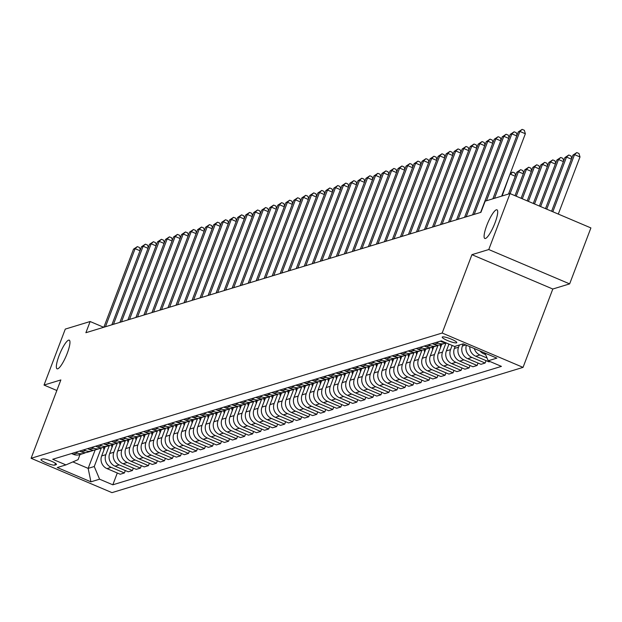 <?xml version="1.0" encoding="UTF-8"?>
<svg xmlns="http://www.w3.org/2000/svg" width="622" height="622" viewBox="0 0 622 622"><rect width="100%" height="100%" fill="white"/><g stroke="black" fill="none" stroke-linecap="round" stroke-linejoin="round"><path stroke-width="0.93" d="M486.793 225.397A15.558 3.343 113 0 1 496.986 209.824A15.558 3.343 113 0 1 495.003 222.894A15.558 3.343 113 0 1 484.818 238.467A15.558 3.343 113 0 1 486.793 225.397M59.051 355.737A15.558 3.343 113 0 1 69.244 340.164A15.558 3.343 113 0 1 67.262 353.242A15.558 3.343 113 0 1 57.076 368.815A15.558 3.343 113 0 1 59.051 355.737M442.506 336.906A7.783 1.345 -159.2 0 0 442.226 337.116A7.783 1.345 -159.2 0 0 448.229 340.825A7.783 1.345 -159.2 0 0 456.494 342.854A7.783 1.345 -159.2 0 0 456.773 342.644A7.783 1.345 -159.2 0 0 450.771 338.936A7.783 1.345 -159.2 0 0 442.506 336.906M569.643 283.889L488.768 249.539L471.935 254.67L552.803 289.02L569.643 283.889L590.9 227.924L510.024 193.574L485.176 201.147L480.923 212.335L85.89 332.716L90.143 321.52L65.287 329.092L44.03 385.065L56.851 390.507M552.803 289.02L523.04 367.377L111.976 492.64L31.1 458.29L442.172 333.027L523.04 367.377M54.759 465.108L56.167 464.681A7.534 1.306 -159.2 0 0 56.439 464.478A7.534 1.306 -159.2 0 0 50.631 460.886A7.534 1.306 -159.2 0 0 42.623 458.927L41.207 459.355A7.534 1.306 -159.2 0 0 40.935 459.557A7.534 1.306 -159.2 0 0 46.751 463.149A7.534 1.306 -159.2 0 0 54.759 465.108L55.444 463.304M72.883 461.897L88.153 468.382L94.249 466.523L99.59 479.189L112.815 484.81L501.433 366.381L488.216 360.768L484.966 353.078M99.59 479.189L90.929 481.832L57.271 467.534L65.932 464.898L78.077 459.65L80.02 454.534M488.216 360.768L496.869 358.132L463.211 343.834L454.55 346.47L441.332 340.856L52.707 459.277L65.932 464.898M488.768 249.539L510.024 193.574M471.935 254.67L442.172 333.027M31.1 458.29L60.863 379.933L44.03 385.065M103.711 327.289L90.143 321.52M95.174 449.908L88.153 468.382L90.929 481.832M101.332 447.879L94.249 466.523M105.11 446.891L101.666 455.949A9.727 9.346 73.1 0 0 107.007 468.615L120.233 474.236L124.4 472.961L125.317 470.543M109.348 445.438L105.833 454.682A9.727 9.346 73.1 0 0 111.175 467.347L124.4 472.961M113.126 444.45L109.682 453.508A9.727 9.346 73.1 0 0 115.023 466.173L128.249 471.787L132.416 470.52L133.333 468.102M117.364 442.996L113.849 452.233A9.727 9.346 73.1 0 0 119.191 464.906L132.416 470.52M121.142 442.009L117.698 451.067A9.727 9.346 73.1 0 0 123.039 463.732L136.265 469.346L140.432 468.078L141.35 465.66M125.38 440.555L121.865 449.792A9.727 9.346 73.1 0 0 127.207 462.465L140.432 468.078M129.158 439.56L125.714 448.618A9.727 9.346 73.1 0 0 131.055 461.291L144.281 466.904L148.448 465.637L149.366 463.219M133.396 438.113L129.881 447.35A9.727 9.346 73.1 0 0 135.223 460.016L148.448 465.637M137.174 437.118L133.73 446.176A9.727 9.346 73.1 0 0 139.071 458.849L152.297 464.463L156.464 463.196L157.382 460.778M141.412 435.664L137.897 444.909A9.727 9.346 73.1 0 0 143.239 457.574L156.464 463.196M145.19 434.677L141.746 443.735A9.727 9.346 73.1 0 0 147.087 456.4L160.313 462.022L164.48 460.747L165.398 458.336M149.428 433.223L145.913 442.467A9.727 9.346 73.1 0 0 151.255 455.133L164.48 460.747M153.206 432.236L149.762 441.293A9.727 9.346 73.1 0 0 155.103 453.959L168.329 459.58L172.496 458.305L173.414 455.887M157.444 430.782L153.929 440.018A9.727 9.346 73.1 0 0 159.271 452.692L172.496 458.305M161.222 429.794L157.778 438.852A9.727 9.346 73.1 0 0 163.12 451.518L176.345 457.131L180.512 455.864L181.43 453.446M165.46 428.34L161.945 437.577A9.727 9.346 73.1 0 0 167.287 450.25L180.512 455.864M169.238 427.353L165.794 436.403A9.727 9.346 73.1 0 0 171.136 449.076L184.361 454.69L188.528 453.422L189.446 451.004M173.476 425.899L169.962 435.136A9.727 9.346 73.1 0 0 175.303 447.801L188.528 453.422M177.254 424.904L173.81 433.962A9.727 9.346 73.1 0 0 179.152 446.635L192.377 452.248L196.544 450.981L197.462 448.563M181.492 423.45L177.978 432.694A9.727 9.346 73.1 0 0 183.319 445.36L196.544 450.981M185.27 422.462L181.826 431.52A9.727 9.346 73.1 0 0 187.168 444.186L200.393 449.807L204.56 448.532L205.478 446.122M189.508 421.008L185.994 430.253A9.727 9.346 73.1 0 0 191.335 442.918L204.56 448.532M193.286 420.021L189.842 429.079A9.727 9.346 73.1 0 0 195.184 441.744L208.409 447.366L212.576 446.091L213.494 443.673M197.524 418.567L194.01 427.812A9.727 9.346 73.1 0 0 199.351 440.477L212.576 446.091M201.303 417.58L197.858 426.638A9.727 9.346 73.1 0 0 203.2 439.303L216.425 444.924L220.592 443.649L221.51 441.231M205.54 416.126L202.033 425.362A9.727 9.346 73.1 0 0 207.367 438.036L220.592 443.649M209.319 415.138L205.874 424.196A9.727 9.346 73.1 0 0 211.216 436.862L224.441 442.475L228.608 441.208L229.526 438.79M213.556 413.684L210.049 422.921A9.727 9.346 73.1 0 0 215.391 435.594L228.608 441.208M217.335 412.689L213.89 421.747A9.727 9.346 73.1 0 0 219.232 434.42L232.457 440.034L236.624 438.767L237.542 436.349M221.572 411.243L218.065 420.48A9.727 9.346 73.1 0 0 223.407 433.145L236.624 438.767M225.351 410.248L221.906 419.306A9.727 9.346 73.1 0 0 227.248 431.979L240.473 437.593L244.64 436.325L245.558 433.907M229.588 408.794L226.081 418.038A9.727 9.346 73.1 0 0 231.423 430.704L244.64 436.325M233.367 407.807L229.922 416.864A9.727 9.346 73.1 0 0 235.264 429.53L248.489 435.151L252.656 433.876L253.574 431.466M237.604 406.353L234.097 415.597A9.727 9.346 73.1 0 0 239.439 428.263L252.656 433.876M241.383 405.365L237.938 414.423A9.727 9.346 73.1 0 0 243.28 427.089L256.505 432.71L260.672 431.435L261.59 429.017M245.62 403.911L242.113 413.156A9.727 9.346 73.1 0 0 247.455 425.821L260.672 431.435M249.399 402.924L245.954 411.982A9.727 9.346 73.1 0 0 251.296 424.647L264.521 430.261L268.688 428.993L269.606 426.575M253.636 401.47L250.13 410.707A9.727 9.346 73.1 0 0 255.471 423.38L268.688 428.993M257.415 400.482L253.978 409.54A9.727 9.346 73.1 0 0 259.312 422.206L272.537 427.819L276.704 426.552L277.622 424.134M261.652 399.029L258.146 408.265A9.727 9.346 73.1 0 0 263.487 420.938L276.704 426.552M265.431 398.033L261.994 407.091A9.727 9.346 73.1 0 0 267.336 419.764L280.553 425.378L284.72 424.111L285.646 421.693M269.668 396.587L266.162 405.824A9.727 9.346 73.1 0 0 271.503 418.489L284.72 424.111M273.447 395.592L270.01 404.65A9.727 9.346 73.1 0 0 275.352 417.323L288.569 422.937L292.737 421.669L293.662 419.251M277.684 394.138L274.178 403.383A9.727 9.346 73.1 0 0 279.519 416.048L292.737 421.669M281.463 393.151L278.026 402.209A9.727 9.346 73.1 0 0 283.368 414.874L296.585 420.495L300.753 419.22L301.678 416.81M285.7 391.697L282.194 400.941A9.727 9.346 73.1 0 0 287.535 413.607L300.753 419.22M289.479 390.709L286.042 399.767A9.727 9.346 73.1 0 0 291.384 412.433L304.601 418.054L308.769 416.779L309.694 414.361M293.716 389.255L290.21 398.492A9.727 9.346 73.1 0 0 295.551 411.165L308.769 416.779M297.495 388.268L294.058 397.326A9.727 9.346 73.1 0 0 299.4 409.991L312.617 415.605L316.792 414.338L317.71 411.919M301.732 386.814L298.226 396.051A9.727 9.346 73.1 0 0 303.567 408.724L316.792 414.338M305.511 385.827L302.074 394.877A9.727 9.346 73.1 0 0 307.416 407.55L320.633 413.163L324.808 411.896L325.726 409.478M309.748 384.373L306.242 393.609A9.727 9.346 73.1 0 0 311.583 406.275L324.808 411.896M313.527 383.377L310.09 392.435A9.727 9.346 73.1 0 0 315.432 405.109L328.649 410.722L332.824 409.455L333.742 407.037M317.764 381.924L314.258 391.168A9.727 9.346 73.1 0 0 319.599 403.833L332.824 409.455M321.543 380.936L318.106 389.994A9.727 9.346 73.1 0 0 323.448 402.659L336.665 408.281L340.84 407.006L341.758 404.595M325.78 379.482L322.274 388.727A9.727 9.346 73.1 0 0 327.615 401.392L340.84 407.006M329.559 378.495L326.122 387.553A9.727 9.346 73.1 0 0 331.464 400.218L344.681 405.839L348.856 404.564L349.774 402.146M333.796 377.041L330.29 386.285A9.727 9.346 73.1 0 0 335.631 398.951L348.856 404.564M337.575 376.053L334.138 385.111A9.727 9.346 73.1 0 0 339.48 397.777L352.697 403.39L356.873 402.123L357.79 399.705M341.812 374.599L338.306 383.836A9.727 9.346 73.1 0 0 343.647 396.509L356.873 402.123M345.591 373.612L342.154 382.67A9.727 9.346 73.1 0 0 347.496 395.335L360.721 400.949L364.889 399.682L365.806 397.264M349.828 372.158L346.322 381.395A9.727 9.346 73.1 0 0 351.663 394.068L364.889 399.682M353.607 371.163L350.17 380.221A9.727 9.346 73.1 0 0 355.512 392.894L368.737 398.508L372.905 397.24L373.822 394.822M357.844 369.717L354.338 378.953A9.727 9.346 73.1 0 0 359.679 391.619L372.905 397.24M361.623 368.722L358.186 377.779A9.727 9.346 73.1 0 0 363.528 390.453L376.753 396.066L380.921 394.799L381.838 392.381M365.86 367.268L362.354 376.512A9.727 9.346 73.1 0 0 367.695 389.178L380.921 394.799M369.639 366.28L366.202 375.338A9.727 9.346 73.1 0 0 371.544 388.004L384.769 393.625L388.937 392.35L389.854 389.94M373.876 364.826L370.37 374.071A9.727 9.346 73.1 0 0 375.711 386.736L388.937 392.35M377.655 363.839L374.219 372.897A9.727 9.346 73.1 0 0 379.56 385.562L392.785 391.184L396.953 389.908L397.87 387.49M381.892 362.385L378.386 371.622A9.727 9.346 73.1 0 0 383.727 384.295L396.953 389.908M385.671 361.398L382.235 370.455A9.727 9.346 73.1 0 0 387.576 383.121L400.801 388.734L404.969 387.467L405.886 385.049M389.908 359.944L386.402 369.18A9.727 9.346 73.1 0 0 391.743 381.854L404.969 387.467M393.687 358.956L390.251 368.014A9.727 9.346 73.1 0 0 395.592 380.68L408.817 386.293L412.985 385.026L413.902 382.608M397.924 357.502L394.418 366.739A9.727 9.346 73.1 0 0 399.759 379.412L412.985 385.026M401.703 356.507L398.267 365.565A9.727 9.346 73.1 0 0 403.608 378.238L416.833 383.852L421.001 382.584L421.918 380.166M405.941 355.053L402.434 364.298A9.727 9.346 73.1 0 0 407.775 376.963L421.001 382.584M409.719 354.066L406.283 363.124A9.727 9.346 73.1 0 0 411.624 375.797L424.849 381.41L429.017 380.143L429.934 377.725M413.957 352.612L410.45 361.856A9.727 9.346 73.1 0 0 415.791 374.522L429.017 380.143M417.735 351.624L414.299 360.682A9.727 9.346 73.1 0 0 419.64 373.348L432.865 378.969L437.033 377.694L437.95 375.284M421.973 350.17L418.466 359.415A9.727 9.346 73.1 0 0 423.807 372.08L437.033 377.694M425.751 349.183L422.315 358.241A9.727 9.346 73.1 0 0 427.656 370.906L440.881 376.528L445.049 375.253L445.966 372.835M429.996 347.729L426.482 356.966A9.727 9.346 73.1 0 0 431.823 369.639L445.049 375.253M433.767 346.742L430.331 355.8A9.727 9.346 73.1 0 0 435.672 368.465L448.897 374.079L453.065 372.811L453.982 370.393M438.012 345.288L434.498 354.524A9.727 9.346 73.1 0 0 439.84 367.198L453.065 372.811M441.783 344.3L438.347 353.35A9.727 9.346 73.1 0 0 443.688 366.024L456.913 371.637L461.081 370.37L461.998 367.952M436.419 342.349L438.246 343.126A9.727 9.346 73.1 0 0 446.021 342.846L442.514 352.083A9.727 9.346 73.1 0 0 447.856 364.749L461.081 370.37M448.952 344.09L446.363 350.909A9.727 9.346 73.1 0 0 451.704 363.582L464.929 369.196L469.097 367.929L470.014 365.511M452.124 345.443L450.53 349.642A9.727 9.346 73.1 0 0 455.872 362.307L469.097 367.929M455.211 346.267L454.379 348.468A9.727 9.346 73.1 0 0 459.72 361.133L472.945 366.755L477.113 365.479L478.03 363.069M459.386 345L458.546 347.2A9.727 9.346 73.1 0 0 463.888 359.866L477.113 365.479M463.227 343.842L462.395 346.026A9.727 9.346 73.1 0 0 467.736 358.692L480.962 364.313L485.129 363.038L486.046 360.62M71.522 453.547L73.349 454.317A9.727 9.346 73.1 0 0 79.585 454.666L83.752 453.399A9.727 9.346 73.1 0 0 85.611 452.591M112.815 484.81L117.301 472.992M490.043 361.545L488.978 361.864L475.752 356.25A9.727 9.346 73.1 0 1 469.781 346.625M75.69 452.272L77.517 453.049A9.727 9.346 73.1 0 0 83.752 453.399M79.538 451.106L81.365 451.875A9.727 9.346 73.1 0 0 87.601 452.225L91.768 450.958A9.727 9.346 73.1 0 0 93.627 450.149M83.706 449.83L85.533 450.608A9.727 9.346 73.1 0 0 91.768 450.958M87.554 448.656L89.381 449.434A9.727 9.346 73.1 0 0 95.617 449.784L99.784 448.516A9.727 9.346 73.1 0 0 101.643 447.708M91.722 447.389L93.549 448.167A9.727 9.346 73.1 0 0 99.784 448.516M95.57 446.215L97.397 446.993A9.727 9.346 73.1 0 0 103.633 447.342L107.8 446.067A9.727 9.346 73.1 0 0 109.659 445.266M99.738 444.948L101.565 445.725A9.727 9.346 73.1 0 0 107.8 446.067M103.586 443.774L105.413 444.551A9.727 9.346 73.1 0 0 111.649 444.901L115.816 443.626A9.727 9.346 73.1 0 0 117.675 442.825M107.754 442.506L109.581 443.276A9.727 9.346 73.1 0 0 115.816 443.626M111.602 441.332L113.429 442.11A9.727 9.346 73.1 0 0 119.665 442.452L123.832 441.185A9.727 9.346 73.1 0 0 125.691 440.384M115.77 440.057L117.597 440.835A9.727 9.346 73.1 0 0 123.832 441.185M119.618 438.891L121.445 439.661A9.727 9.346 73.1 0 0 127.681 440.011L131.848 438.743A9.727 9.346 73.1 0 0 133.707 437.935M123.786 437.616L125.613 438.393A9.727 9.346 73.1 0 0 131.848 438.743M127.634 436.442L129.462 437.219A9.727 9.346 73.1 0 0 135.697 437.569L139.864 436.302A9.727 9.346 73.1 0 0 141.723 435.493M131.802 435.175L133.629 435.952A9.727 9.346 73.1 0 0 139.864 436.302M135.65 434.001L137.478 434.778A9.727 9.346 73.1 0 0 143.713 435.128L147.88 433.853A9.727 9.346 73.1 0 0 149.739 433.052M139.818 432.733L141.645 433.511A9.727 9.346 73.1 0 0 147.88 433.853M143.666 431.559L145.494 432.337A9.727 9.346 73.1 0 0 151.729 432.687L155.897 431.411A9.727 9.346 73.1 0 0 157.755 430.611M147.834 430.292L149.661 431.062A9.727 9.346 73.1 0 0 155.897 431.411M151.682 429.118L153.51 429.895A9.727 9.346 73.1 0 0 159.745 430.237L163.913 428.97A9.727 9.346 73.1 0 0 165.771 428.169M155.85 427.85L157.677 428.62A9.727 9.346 73.1 0 0 163.913 428.97M159.698 426.676L161.526 427.446A9.727 9.346 73.1 0 0 167.761 427.796L171.929 426.529A9.727 9.346 73.1 0 0 173.787 425.728M163.866 425.401L165.693 426.179A9.727 9.346 73.1 0 0 171.929 426.529M167.715 424.235L169.542 425.005A9.727 9.346 73.1 0 0 175.777 425.355L179.945 424.087A9.727 9.346 73.1 0 0 181.803 423.279M171.882 422.96L173.709 423.738A9.727 9.346 73.1 0 0 179.945 424.087M175.731 421.786L177.558 422.563A9.727 9.346 73.1 0 0 183.793 422.913L187.961 421.646A9.727 9.346 73.1 0 0 189.819 420.837M179.898 420.519L181.725 421.296A9.727 9.346 73.1 0 0 187.961 421.646M183.747 419.345L185.574 420.122A9.727 9.346 73.1 0 0 191.809 420.472L195.977 419.197A9.727 9.346 73.1 0 0 197.835 418.396M187.914 418.077L189.741 418.855A9.727 9.346 73.1 0 0 195.977 419.197M191.763 416.903L193.59 417.681A9.727 9.346 73.1 0 0 199.825 418.031L203.993 416.756A9.727 9.346 73.1 0 0 205.851 415.955M195.93 415.636L197.757 416.406A9.727 9.346 73.1 0 0 203.993 416.756M199.779 414.462L201.606 415.239A9.727 9.346 73.1 0 0 207.841 415.582L212.009 414.314A9.727 9.346 73.1 0 0 213.867 413.513M203.946 413.187L205.773 413.964A9.727 9.346 73.1 0 0 212.009 414.314M207.795 412.021L209.622 412.79A9.727 9.346 73.1 0 0 215.857 413.14L220.025 411.873A9.727 9.346 73.1 0 0 221.883 411.064M211.962 410.745L213.789 411.523A9.727 9.346 73.1 0 0 220.025 411.873M215.811 409.579L217.638 410.349A9.727 9.346 73.1 0 0 223.873 410.699L228.041 409.432A9.727 9.346 73.1 0 0 229.899 408.623M219.978 408.304L221.805 409.082A9.727 9.346 73.1 0 0 228.041 409.432M223.827 407.13L225.654 407.908A9.727 9.346 73.1 0 0 231.889 408.257L236.057 406.99A9.727 9.346 73.1 0 0 237.915 406.182M227.994 405.863L229.821 406.64A9.727 9.346 73.1 0 0 236.057 406.99M231.843 404.689L233.67 405.466A9.727 9.346 73.1 0 0 239.905 405.816L244.073 404.541A9.727 9.346 73.1 0 0 245.931 403.74M236.018 403.421L237.837 404.199A9.727 9.346 73.1 0 0 244.073 404.541M239.859 402.247L241.686 403.025A9.727 9.346 73.1 0 0 247.921 403.375L252.097 402.1A9.727 9.346 73.1 0 0 253.947 401.299M244.034 400.98L245.853 401.75A9.727 9.346 73.1 0 0 252.097 402.1M247.875 399.806L249.702 400.584A9.727 9.346 73.1 0 0 255.937 400.926L260.113 399.658A9.727 9.346 73.1 0 0 261.963 398.857M252.05 398.531L253.869 399.308A9.727 9.346 73.1 0 0 260.113 399.658M255.891 397.365L257.718 398.134A9.727 9.346 73.1 0 0 263.953 398.484L268.129 397.217A9.727 9.346 73.1 0 0 269.979 396.408M260.066 396.09L261.885 396.867A9.727 9.346 73.1 0 0 268.129 397.217M263.907 394.916L265.734 395.693A9.727 9.346 73.1 0 0 271.969 396.043L276.145 394.776A9.727 9.346 73.1 0 0 277.995 393.967M268.082 393.648L269.901 394.426A9.727 9.346 73.1 0 0 276.145 394.776M271.923 392.474L273.75 393.252A9.727 9.346 73.1 0 0 279.986 393.602L284.161 392.327A9.727 9.346 73.1 0 0 286.011 391.526M276.098 391.207L277.917 391.984A9.727 9.346 73.1 0 0 284.161 392.327M279.939 390.033L281.766 390.81A9.727 9.346 73.1 0 0 288.002 391.16L292.177 389.885A9.727 9.346 73.1 0 0 294.035 389.084M284.114 388.766L285.933 389.535A9.727 9.346 73.1 0 0 292.177 389.885M287.963 387.592L289.782 388.369A9.727 9.346 73.1 0 0 296.018 388.711L300.193 387.444A9.727 9.346 73.1 0 0 302.051 386.643M292.13 386.324L293.949 387.094A9.727 9.346 73.1 0 0 300.193 387.444M295.979 385.15L297.798 385.92A9.727 9.346 73.1 0 0 304.041 386.27L308.209 385.002A9.727 9.346 73.1 0 0 310.067 384.202M300.146 383.875L301.973 384.653A9.727 9.346 73.1 0 0 308.209 385.002M303.995 382.709L305.814 383.479A9.727 9.346 73.1 0 0 312.057 383.828L316.225 382.561A9.727 9.346 73.1 0 0 318.083 381.752M308.162 381.434L309.989 382.211A9.727 9.346 73.1 0 0 316.225 382.561M312.011 380.26L313.83 381.037A9.727 9.346 73.1 0 0 320.073 381.387L324.241 380.12A9.727 9.346 73.1 0 0 326.099 379.311M316.178 378.992L318.005 379.77A9.727 9.346 73.1 0 0 324.241 380.12M320.027 377.818L321.846 378.596A9.727 9.346 73.1 0 0 328.089 378.946L332.257 377.671A9.727 9.346 73.1 0 0 334.115 376.87M324.194 376.551L326.021 377.329A9.727 9.346 73.1 0 0 332.257 377.671M328.043 375.377L329.862 376.154A9.727 9.346 73.1 0 0 336.105 376.504L340.273 375.229A9.727 9.346 73.1 0 0 342.131 374.428M332.21 374.11L334.037 374.879A9.727 9.346 73.1 0 0 340.273 375.229M336.059 372.936L337.878 373.713A9.727 9.346 73.1 0 0 344.122 374.055L348.289 372.788A9.727 9.346 73.1 0 0 350.147 371.987M340.226 371.661L342.053 372.438A9.727 9.346 73.1 0 0 348.289 372.788M344.075 370.494L345.894 371.264A9.727 9.346 73.1 0 0 352.138 371.614L356.305 370.347A9.727 9.346 73.1 0 0 358.163 369.538M348.242 369.219L350.069 369.997A9.727 9.346 73.1 0 0 356.305 370.347M352.091 368.045L353.918 368.823A9.727 9.346 73.1 0 0 360.154 369.173L364.321 367.905A9.727 9.346 73.1 0 0 366.179 367.097M356.258 366.778L358.085 367.555A9.727 9.346 73.1 0 0 364.321 367.905M360.107 365.604L361.934 366.381A9.727 9.346 73.1 0 0 368.17 366.731L372.337 365.464A9.727 9.346 73.1 0 0 374.195 364.655M364.274 364.337L366.101 365.114A9.727 9.346 73.1 0 0 372.337 365.464M368.123 363.162L369.95 363.94A9.727 9.346 73.1 0 0 376.186 364.29L380.353 363.015A9.727 9.346 73.1 0 0 382.211 362.214M372.29 361.895L374.117 362.673A9.727 9.346 73.1 0 0 380.353 363.015M376.139 360.721L377.966 361.499A9.727 9.346 73.1 0 0 384.202 361.848L388.369 360.573A9.727 9.346 73.1 0 0 390.227 359.773M380.306 359.454L382.133 360.224A9.727 9.346 73.1 0 0 388.369 360.573M384.155 358.28L385.982 359.057A9.727 9.346 73.1 0 0 392.218 359.399L396.385 358.132A9.727 9.346 73.1 0 0 398.243 357.331M388.322 357.005L390.149 357.782A9.727 9.346 73.1 0 0 396.385 358.132M392.171 355.838L393.998 356.608A9.727 9.346 73.1 0 0 400.234 356.958L404.401 355.691A9.727 9.346 73.1 0 0 406.259 354.882M396.338 354.563L398.166 355.341A9.727 9.346 73.1 0 0 404.401 355.691M400.187 353.389L402.014 354.167A9.727 9.346 73.1 0 0 408.25 354.517L412.417 353.249A9.727 9.346 73.1 0 0 414.275 352.441M404.354 352.122L406.182 352.899A9.727 9.346 73.1 0 0 412.417 353.249M408.203 350.948L410.03 351.725A9.727 9.346 73.1 0 0 416.266 352.075L420.433 350.8A9.727 9.346 73.1 0 0 422.291 349.999M412.37 349.681L414.198 350.458A9.727 9.346 73.1 0 0 420.433 350.8M416.219 348.507L418.046 349.284A9.727 9.346 73.1 0 0 424.282 349.634L428.449 348.359A9.727 9.346 73.1 0 0 430.307 347.558M420.386 347.239L422.214 348.009A9.727 9.346 73.1 0 0 428.449 348.359M424.235 346.065L426.062 346.843A9.727 9.346 73.1 0 0 432.298 347.185L436.465 345.918A9.727 9.346 73.1 0 0 438.323 345.117M428.402 344.798L430.23 345.568A9.727 9.346 73.1 0 0 436.465 345.918M432.251 343.624L434.078 344.394A9.727 9.346 73.1 0 0 440.314 344.743L444.481 343.476M466.407 345.194A9.727 9.346 73.1 0 0 471.904 357.425L485.129 363.038M440.267 341.183L442.094 341.952A9.727 9.346 73.1 0 0 445.655 342.691M474.322 348.553A9.727 9.346 73.1 0 0 479.92 354.983L487.049 358.008M480.028 350.979A9.727 9.346 73.1 0 0 483.768 353.809L485.611 354.587M139.997 250.752L135.114 248.683L105.46 326.752M133.512 249.165L137.376 246.615L135.114 248.683L133.512 249.165L103.851 327.242M137.376 246.615L139.561 247.54L140.284 249.997M103.975 449.869L103.47 447.389M104.69 447.016L104.815 447.653M148.013 248.31L143.13 246.234L113.476 324.311M141.528 246.724L145.392 244.174L143.13 246.234L141.528 246.724L111.867 324.801M145.392 244.174L147.577 245.099L148.3 247.556M156.029 245.869L151.146 243.793L121.492 321.869M149.544 244.283L153.409 241.725L151.146 243.793L149.544 244.283L119.883 322.359M153.409 241.725L155.593 242.658L156.316 245.115M164.045 243.427L159.162 241.352L129.508 319.428M157.56 241.841L161.425 239.283L159.162 241.352L157.56 241.841L127.899 319.918M161.425 239.283L163.609 240.216L164.332 242.673M111.991 447.428L111.486 444.948M112.706 444.574L112.831 445.212M120.007 444.979L119.502 442.506M120.722 442.133L120.847 442.771M128.023 442.537L127.518 440.057M128.738 439.692L128.863 440.329M172.061 240.986L167.178 238.91L137.524 316.987M165.576 239.4L169.441 236.842L167.178 238.91L165.576 239.4L135.915 317.469M169.441 236.842L171.625 237.767L172.348 240.224M136.039 440.096L135.534 437.616M136.754 437.25L136.879 437.88M180.077 238.537L175.194 236.469L145.54 314.538M173.592 236.959L177.457 234.401L175.194 236.469L173.592 236.959L143.931 315.027M177.457 234.401L179.641 235.326L180.364 237.783M188.093 236.096L183.21 234.028L153.556 312.096M181.608 234.51L185.473 231.959L183.21 234.028L181.608 234.51L151.947 312.586M185.473 231.959L187.657 232.885L188.38 235.341M196.109 233.654L191.226 231.578L161.572 309.655M189.624 232.068L193.489 229.51L191.226 231.578L189.624 232.068L159.963 310.145M193.489 229.51L195.673 230.443L196.396 232.9M204.125 231.213L199.242 229.137L169.588 307.214M197.64 229.627L201.505 227.069L199.242 229.137L197.64 229.627L167.979 307.703M201.505 227.069L203.689 228.002L204.413 230.459M212.141 228.772L207.258 226.696L177.604 304.772M205.657 227.185L209.521 224.628L207.258 226.696L205.657 227.185L175.995 305.254M209.521 224.628L211.705 225.561L212.429 228.017M144.055 437.655L143.55 435.175M144.77 434.809L144.895 435.439M152.071 435.213L151.566 432.733M152.787 432.36L152.919 432.998M160.087 432.772L159.582 430.292M160.803 429.919L160.935 430.556M168.103 430.323L167.598 427.85M168.819 427.477L168.951 428.115M176.119 427.882L175.614 425.401M176.835 425.036L176.967 425.666M220.157 226.33L215.274 224.254L185.62 302.323M213.673 224.744L217.537 222.186L215.274 224.254L213.673 224.744L184.011 302.813M217.537 222.186L219.722 223.111L220.445 225.568M184.135 425.44L183.63 422.96M184.851 422.595L184.983 423.224M228.173 223.881L223.29 221.813L193.636 299.882M221.689 222.303L225.553 219.745L223.29 221.813L221.689 222.303L192.035 300.372M225.553 219.745L227.738 220.67L228.461 223.127M192.151 422.999L191.646 420.519M192.867 420.145L192.999 420.783M236.189 221.44L231.306 219.372L201.652 297.44M229.705 219.854L233.569 217.303L231.306 219.372L229.705 219.854L200.051 297.93M233.569 217.303L235.754 218.229L236.477 220.686M200.167 420.558L199.662 418.077M200.883 417.704L201.015 418.342M244.205 218.998L239.322 216.922L209.668 294.999M237.721 217.412L241.585 214.854L239.322 216.922L237.721 217.412L208.067 295.489M241.585 214.854L243.77 215.787L244.493 218.244M208.183 418.108L207.678 415.636M208.899 415.263L209.031 415.9M252.221 216.557L247.338 214.481L217.684 292.558M245.737 214.971L249.601 212.413L247.338 214.481L245.737 214.971L216.083 293.048M249.601 212.413L251.793 213.346L252.509 215.803M216.207 415.667L215.694 413.187M216.915 412.821L217.047 413.459M260.237 214.116L255.354 212.04L225.7 290.116M253.753 212.53L257.617 209.972L255.354 212.04L253.753 212.53L224.099 290.598M257.617 209.972L259.809 210.897L260.525 213.354M224.223 413.226L223.71 410.745M224.931 410.38L225.063 411.01M268.253 211.674L263.37 209.598L233.716 287.667M261.769 210.088L265.633 207.53L263.37 209.598L261.769 210.088L232.115 288.157M265.633 207.53L267.825 208.456L268.541 210.912M276.269 209.225L271.386 207.157L241.733 285.226M269.785 207.639L273.649 205.089L271.386 207.157L269.785 207.639L240.131 285.716M273.649 205.089L275.841 206.014L276.557 208.471M284.285 206.784L279.402 204.708L249.749 282.785M277.801 205.198L281.665 202.648L279.402 204.708L277.801 205.198L248.147 283.274M281.665 202.648L283.857 203.573L284.573 206.03M292.301 204.343L287.418 202.267L257.765 280.343M285.817 202.756L289.681 200.198L287.418 202.267L285.817 202.756L256.163 280.833M289.681 200.198L291.873 201.131L292.589 203.588M300.317 201.901L295.434 199.825L265.781 277.902M293.833 200.315L297.705 197.757L295.434 199.825L293.833 200.315L264.179 278.392M297.705 197.757L299.89 198.69L300.605 201.147M308.333 199.46L303.45 197.384L273.797 275.46M301.849 197.874L305.721 195.316L303.45 197.384L301.849 197.874L272.195 275.943M305.721 195.316L307.906 196.241L308.621 198.698M316.349 197.011L311.466 194.943L281.813 273.011M309.865 195.432L313.737 192.874L311.466 194.943L309.865 195.432L280.211 273.501M313.737 192.874L315.922 193.8L316.637 196.257M324.365 194.569L319.483 192.501L289.829 270.57M317.881 192.983L321.753 190.433L319.483 192.501L317.881 192.983L288.227 271.06M321.753 190.433L323.938 191.358L324.653 193.815M332.381 192.128L327.499 190.052L297.845 268.129M325.897 190.542L329.769 187.984L327.499 190.052L325.897 190.542L296.243 268.618M329.769 187.984L331.954 188.917L332.669 191.374M340.397 189.687L335.515 187.611L305.861 265.687M333.913 188.101L337.785 185.543L335.515 187.611L333.913 188.101L304.259 266.177M337.785 185.543L339.97 186.476L340.685 188.933M348.413 187.245L343.531 185.169L313.877 263.246M341.929 185.659L345.801 183.101L343.531 185.169L341.929 185.659L312.275 263.728M345.801 183.101L347.986 184.034L348.701 186.483M356.429 184.804L351.547 182.728L321.893 260.797M349.945 183.218L353.817 180.66L351.547 182.728L349.945 183.218L320.291 261.287M353.817 180.66L356.002 181.585L356.717 184.042M364.453 182.355L359.563 180.287L329.909 258.355M357.961 180.777L361.833 178.219L359.563 180.287L357.961 180.777L328.307 258.845M361.833 178.219L364.018 179.144L364.733 181.601M372.469 179.913L367.586 177.838L337.925 255.914M365.977 178.327L369.849 175.777L367.586 177.838L365.977 178.327L336.323 256.404M369.849 175.777L372.034 176.702L372.749 179.159M380.485 177.472L375.602 175.396L345.941 253.473M373.993 175.886L377.865 173.328L375.602 175.396L373.993 175.886L344.339 253.963M377.865 173.328L380.05 174.261L380.765 176.718M388.501 175.031L383.618 172.955L353.957 251.031M382.009 173.445L385.881 170.887L383.618 172.955L382.009 173.445L352.355 251.521M385.881 170.887L388.066 171.82L388.789 174.277M396.517 172.589L391.635 170.514L361.973 248.59M390.025 171.003L393.897 168.445L391.635 170.514L390.025 171.003L360.371 249.072M393.897 168.445L396.082 169.371L396.805 171.827M404.533 170.148L399.651 168.072L369.989 246.141M398.041 168.562L401.913 166.004L399.651 168.072L398.041 168.562L368.387 246.631M401.913 166.004L404.098 166.929L404.821 169.386M232.239 410.784L231.726 408.304M232.947 407.939L233.079 408.568M240.255 408.343L239.742 405.863M240.963 405.49L241.095 406.127M248.271 405.902L247.758 403.421M248.979 403.048L249.111 403.686M256.287 403.453L255.774 400.98M256.995 400.607L257.127 401.244M264.303 401.011L263.79 398.531M265.011 398.166L265.143 398.803M272.319 398.57L271.806 396.09M273.027 395.724L273.159 396.354M280.335 396.128L279.822 393.648M281.043 393.283L281.175 393.913M288.351 393.687L287.838 391.207M289.059 390.834L289.191 391.471M296.367 391.246L295.854 388.766M297.075 388.392L297.207 389.03M304.383 388.797L303.87 386.324M305.091 385.951L305.223 386.589M312.399 386.355L311.886 383.875M313.107 383.51L313.239 384.139M320.416 383.914L319.902 381.434M321.123 381.068L321.255 381.698M328.432 381.473L327.918 378.992M329.139 378.619L329.271 379.257M336.448 379.031L335.934 376.551M337.155 376.178L337.287 376.815M344.464 376.582L343.95 374.11M345.171 373.736L345.303 374.374M352.48 374.141L351.974 371.661M353.187 371.295L353.319 371.933M360.496 371.699L359.99 369.219M361.203 368.854L361.335 369.484M368.512 369.258L368.006 366.778M369.219 366.412L369.351 367.042M412.549 167.699L407.667 165.631L378.005 243.7M406.057 166.113L409.929 163.563L407.667 165.631L406.057 166.113L376.403 244.189M409.929 163.563L412.114 164.488L412.837 166.945M376.528 366.817L376.022 364.337M377.235 363.963L377.367 364.601M420.565 165.258L415.683 163.182L386.021 241.258M414.073 163.672L417.945 161.121L415.683 163.182L414.073 163.672L384.419 241.748M417.945 161.121L420.13 162.047L420.853 164.503M384.544 364.375L384.038 361.895M385.251 361.522L385.383 362.159M428.581 162.816L423.699 160.74L394.037 238.817M422.089 161.23L425.961 158.672L423.699 160.74L422.089 161.23L392.435 239.307M425.961 158.672L428.146 159.605L428.869 162.062M392.56 361.926L392.054 359.454M393.267 359.081L393.399 359.718M436.597 160.375L431.715 158.299L402.053 236.376M430.105 158.789L433.977 156.231L431.715 158.299L430.105 158.789L400.451 236.865M433.977 156.231L436.162 157.164L436.885 159.621M400.576 359.485L400.07 357.005M401.283 356.639L401.415 357.269M444.613 157.934L439.731 155.858L410.069 233.926M438.121 156.347L441.993 153.79L439.731 155.858L438.121 156.347L408.467 234.416M441.993 153.79L444.178 154.715L444.901 157.172M408.592 357.044L408.086 354.563M409.299 354.198L409.432 354.828M452.629 155.484L447.747 153.416L418.085 231.485M446.145 153.906L450.009 151.348L447.747 153.416L446.145 153.906L416.483 231.975M450.009 151.348L452.194 152.273L452.917 154.73M416.608 354.602L416.102 352.122M417.315 351.757L417.448 352.386M460.645 153.043L455.763 150.975L426.101 229.044M454.161 151.457L458.025 148.907L455.763 150.975L454.161 151.457L424.499 229.534M458.025 148.907L460.21 149.832L460.933 152.289M424.624 352.161L424.118 349.681M425.331 349.307L425.464 349.945M502.125 195.984L509.947 174.323M515.288 176.251L510.405 174.183L512.668 172.115L514.853 173.04L515.576 175.497M510.203 173.647L512.668 172.115M468.661 150.602L463.779 148.526L434.117 226.602M462.177 149.016L466.041 146.458L463.779 148.526L462.177 149.016L432.515 227.092M466.041 146.458L468.226 147.391L468.949 149.848M432.64 349.719L432.134 347.239M433.347 346.866L433.48 347.504M510.11 193.605L518.421 171.734L516.82 172.224L508.532 194.025M523.304 173.81L518.421 171.734L520.684 169.674L522.869 170.599L523.592 173.056M516.82 172.224L520.684 169.674M476.677 148.16L471.795 146.084L442.133 224.161M470.193 146.574L474.057 144.016L471.795 146.084L470.193 146.574L440.531 224.651M474.057 144.016L476.242 144.949L476.965 147.406M440.656 347.27L440.151 344.798M441.363 344.425L441.496 345.062M516.213 196.202L526.437 169.293L524.836 169.783L514.993 195.681M531.32 171.369L526.437 169.293L528.7 167.225L530.885 168.158L531.608 170.615M524.836 169.783L528.7 167.225M484.693 145.719L479.811 143.643L450.149 221.72M478.209 144.133L482.073 141.575L479.811 143.643L478.209 144.133L448.548 222.202M482.073 141.575L484.258 142.508L484.981 144.957M448.672 344.829L448.478 343.896M522.317 198.791L534.453 166.851L532.852 167.341L521.096 198.278M539.336 168.927L534.453 166.851L536.716 164.783L538.901 165.716L539.624 168.173M532.852 167.341L536.716 164.783M492.71 143.278L487.827 141.202L458.165 219.271M486.225 141.692L490.089 139.134L487.827 141.202L486.225 141.692L456.564 219.76M490.089 139.134L492.274 140.059L492.997 142.516M500.726 140.829L495.843 138.76L466.181 216.829M494.241 139.242L498.105 136.692L495.843 138.76L494.241 139.242L464.58 217.319M498.105 136.692L500.29 137.618L501.013 140.074M508.742 138.387L503.859 136.311L474.197 214.388M502.257 136.801L506.121 134.251L503.859 136.311L502.257 136.801L472.596 214.878M506.121 134.251L508.306 135.176L509.029 137.633M516.758 135.946L511.875 133.87L486.466 200.75M510.273 134.36L514.137 131.802L511.875 133.87L510.273 134.36L480.612 212.436M514.137 131.802L516.322 132.735L517.045 135.192M528.42 201.388L542.47 164.41L540.868 164.9L527.199 200.867M547.352 166.486L542.47 164.41L544.732 162.342L546.917 163.267L547.64 165.724M540.868 164.9L544.732 162.342M534.523 203.977L550.486 161.969L548.884 162.459L533.303 203.456M555.368 164.037L550.486 161.969L552.748 159.901L554.933 160.826L555.656 163.283M548.884 162.459L552.748 159.901M540.627 206.574L558.502 159.527L556.9 160.01L539.406 206.053M563.384 161.596L558.502 159.527L560.764 157.459L562.949 158.385L563.672 160.841M556.9 160.01L560.764 157.459M546.73 209.163L566.518 157.078L564.916 157.568L545.51 208.642M571.4 159.154L566.518 157.078L568.78 155.01L570.965 155.943L571.688 158.4M564.916 157.568L568.78 155.01M501.659 196.124L525.357 133.753L519.891 131.429L494.482 198.309M518.289 131.918L522.153 129.36L519.891 131.429L518.289 131.918L492.881 198.799M522.153 129.36L524.338 130.293L525.357 133.753M558.299 214.077L579.999 156.962L574.534 154.637L572.932 155.127L551.613 211.239M552.834 211.752L574.534 154.637L576.796 152.569L578.981 153.502L579.999 156.962M572.932 155.127L576.796 152.569M105.833 454.682L101.666 455.949M113.849 452.233L109.682 453.508M121.865 449.792L117.698 451.067M129.881 447.35L125.714 448.618M137.897 444.909L133.73 446.176M145.913 442.467L141.746 443.735M153.929 440.018L149.762 441.293M161.945 437.577L157.778 438.852M169.962 435.136L165.794 436.403M177.978 432.694L173.81 433.962M185.994 430.253L181.826 431.52M194.01 427.812L189.842 429.079M202.033 425.362L197.858 426.638M210.049 422.921L205.874 424.196M218.065 420.48L213.89 421.747M226.081 418.038L221.906 419.306M234.097 415.597L229.922 416.864M242.113 413.156L237.938 414.423M250.13 410.707L245.954 411.982M258.146 408.265L253.978 409.54M266.162 405.824L261.994 407.091M274.178 403.383L270.01 404.65M282.194 400.941L278.026 402.209M290.21 398.492L286.042 399.767M298.226 396.051L294.058 397.326M306.242 393.609L302.074 394.877M314.258 391.168L310.09 392.435M322.274 388.727L318.106 389.994M330.29 386.285L326.122 387.553M338.306 383.836L334.138 385.111M346.322 381.395L342.154 382.67M354.338 378.953L350.17 380.221M362.354 376.512L358.186 377.779M370.37 374.071L366.202 375.338M378.386 371.622L374.219 372.897M386.402 369.18L382.235 370.455M394.418 366.739L390.251 368.014M402.434 364.298L398.267 365.565M410.45 361.856L406.283 363.124M418.466 359.415L414.299 360.682M426.482 356.966L422.315 358.241M434.498 354.524L430.331 355.8M442.514 352.083L438.347 353.35M450.53 349.642L446.363 350.909M458.546 347.2L454.379 348.468M465.878 344.969L462.395 346.026M111.175 467.347L107.007 468.615M77.517 453.049L73.349 454.317M85.533 450.608L81.365 451.875M119.191 464.906L115.023 466.173M93.549 448.167L89.381 449.434M127.207 462.465L123.039 463.732M101.565 445.725L97.397 446.993M135.223 460.016L131.055 461.291M109.581 443.276L105.413 444.551M143.239 457.574L139.071 458.849M117.597 440.835L113.429 442.11M151.255 455.133L147.087 456.4M125.613 438.393L121.445 439.661M159.271 452.692L155.103 453.959M133.629 435.952L129.462 437.219M167.287 450.25L163.12 451.518M141.645 433.511L137.478 434.778M175.303 447.801L171.136 449.076M149.661 431.062L145.494 432.337M183.319 445.36L179.152 446.635M157.677 428.62L153.51 429.895M191.335 442.918L187.168 444.186M165.693 426.179L161.526 427.446M199.351 440.477L195.184 441.744M173.709 423.738L169.542 425.005M207.367 438.036L203.2 439.303M181.725 421.296L177.558 422.563M215.391 435.594L211.216 436.862M189.741 418.855L185.574 420.122M223.407 433.145L219.232 434.42M197.757 416.406L193.59 417.681M231.423 430.704L227.248 431.979M205.773 413.964L201.606 415.239M239.439 428.263L235.264 429.53M213.789 411.523L209.622 412.79M247.455 425.821L243.28 427.089M221.805 409.082L217.638 410.349M255.471 423.38L251.296 424.647M229.821 406.64L225.654 407.908M263.487 420.938L259.312 422.206M237.837 404.199L233.67 405.466M271.503 418.489L267.336 419.764M245.853 401.75L241.686 403.025M279.519 416.048L275.352 417.323M253.869 399.308L249.702 400.584M287.535 413.607L283.368 414.874M261.885 396.867L257.718 398.134M295.551 411.165L291.384 412.433M269.901 394.426L265.734 395.693M303.567 408.724L299.4 409.991M277.917 391.984L273.75 393.252M311.583 406.275L307.416 407.55M285.933 389.535L281.766 390.81M319.599 403.833L315.432 405.109M293.949 387.094L289.782 388.369M327.615 401.392L323.448 402.659M301.973 384.653L297.798 385.92M335.631 398.951L331.464 400.218M309.989 382.211L305.814 383.479M343.647 396.509L339.48 397.777M318.005 379.77L313.83 381.037M351.663 394.068L347.496 395.335M326.021 377.329L321.846 378.596M359.679 391.619L355.512 392.894M334.037 374.879L329.862 376.154M367.695 389.178L363.528 390.453M342.053 372.438L337.878 373.713M375.711 386.736L371.544 388.004M350.069 369.997L345.894 371.264M383.727 384.295L379.56 385.562M358.085 367.555L353.918 368.823M391.743 381.854L387.576 383.121M366.101 365.114L361.934 366.381M399.759 379.412L395.592 380.68M374.117 362.673L369.95 363.94M407.775 376.963L403.608 378.238M382.133 360.224L377.966 361.499M415.791 374.522L411.624 375.797M390.149 357.782L385.982 359.057M423.807 372.08L419.64 373.348M398.166 355.341L393.998 356.608M431.823 369.639L427.656 370.906M406.182 352.899L402.014 354.167M439.84 367.198L435.672 368.465M414.198 350.458L410.03 351.725M447.856 364.749L443.688 366.024M422.214 348.009L418.046 349.284M455.872 362.307L451.704 363.582M430.23 345.568L426.062 346.843M463.888 359.866L459.72 361.133M438.246 343.126L434.078 344.394M471.904 357.425L467.736 358.692M443.152 341.633L442.094 341.952M479.92 354.983L475.752 356.25M485.106 353.397L483.768 353.809M56.369 464.152L56.167 464.681"/></g></svg>
